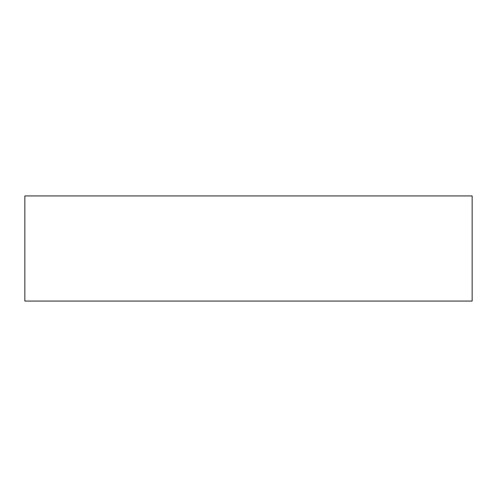 <?xml version="1.0" encoding="UTF-8"?>
<svg xmlns="http://www.w3.org/2000/svg" width="497" height="497" viewBox="0 0 497 497"><rect width="100%" height="100%" fill="white"/><g stroke="black" fill="none" stroke-linecap="round" stroke-linejoin="round"><path stroke-width="0.75" d="M472.15 195.93L24.85 195.93L24.85 301.07L472.15 301.07L472.15 195.93"/></g></svg>
